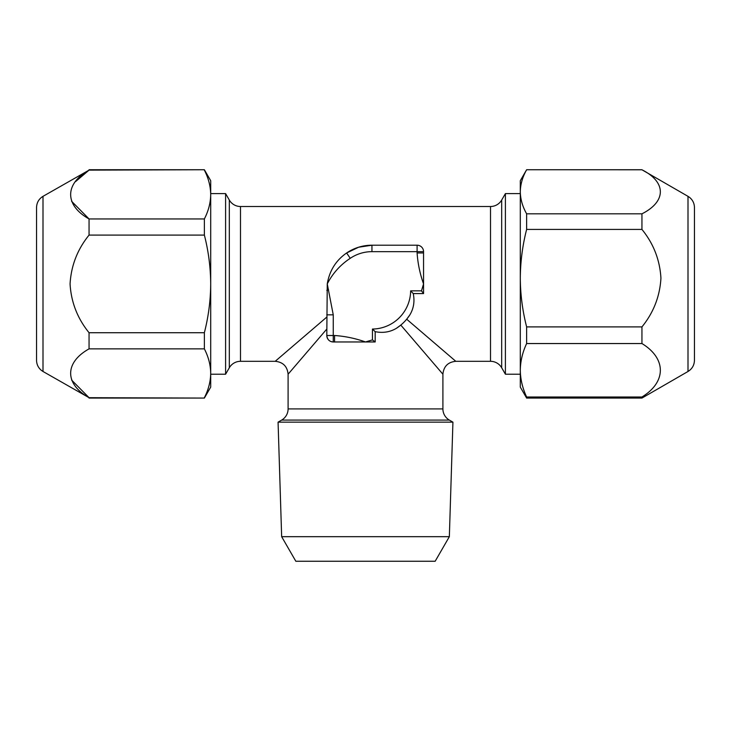 <?xml version="1.0" encoding="UTF-8"?>
<svg xmlns="http://www.w3.org/2000/svg" width="731" height="731" viewBox="0 0 731 731"><rect width="100%" height="100%" fill="white"/><g stroke="black" fill="none" stroke-linecap="round" stroke-linejoin="round"><path stroke-width="1.1" d="M43.001 371.485L41.439 370.416C38.268 367.794 36.641 364.422 36.55 360.31L36.55 207.503C36.714 202.633 38.862 198.905 43.001 196.337L43.001 371.485L89.054 397.691C64.538 384.04 64.511 362.539 89.054 348.87L204.369 348.87L204.369 332.724L89.054 332.724C77.449 318.405 71.117 302.131 70.066 283.911C71.145 265.609 77.477 249.335 89.054 235.09L89.054 218.944C64.538 205.292 64.511 183.792 89.054 170.122L43.001 196.337M204.369 170.122C208.454 178.117 210.565 186.259 210.702 194.537L210.702 180.703L204.369 169.738L89.054 170.122L75.622 181.562M71.592 201.29L89.054 218.944L204.369 218.944L204.369 235.09C208.454 251.007 210.565 267.281 210.702 283.911L210.702 387.11L204.369 398.075L89.054 397.691L71.592 380.038M694.45 207.503L694.45 360.31C694.286 365.18 692.138 368.908 687.999 371.485L687.999 196.337L689.561 197.397C692.732 200.02 694.359 203.392 694.45 207.503M687.999 196.337L641.946 169.784C666.462 182.092 666.489 201.491 641.946 213.817L641.946 229.415C653.523 243.642 659.855 259.889 660.934 278.164C659.883 296.357 653.551 312.603 641.946 326.903L526.631 326.903L526.631 343.543L641.946 343.543C666.462 358.492 666.489 382.03 641.946 396.997L526.631 396.997L526.631 398.075L641.946 398.075L641.946 396.997M281.654 536.682L295.836 561.262L435.164 561.262L449.346 536.682L281.654 536.682L278.072 422.152L281.654 420.087A12.902 12.902 0 0 0 288.096 408.912L442.904 408.912A12.902 12.902 0 0 0 449.346 420.087L452.928 422.152L278.072 422.152M229.324 200.056A12.902 12.902 0 0 0 240.49 206.507L240.49 361.306A12.902 12.902 0 0 0 229.324 367.757L229.324 200.056L225.596 193.605L225.596 374.208L210.702 374.208L210.702 373.285C210.574 381.573 208.463 389.714 204.369 397.691M225.596 193.605L210.702 193.605M520.298 374.208L505.404 374.208L505.404 193.605L520.298 193.605L520.298 370.261L520.298 180.703L526.631 169.738L641.946 169.784M505.404 193.605L501.676 200.056A12.902 12.902 0 0 1 490.51 206.507L240.49 206.507M501.676 200.056L501.676 367.757A12.902 12.902 0 0 0 490.51 361.306L490.51 206.507M326.803 329.06L288.096 374.208L288.096 408.912M442.904 374.208C443.68 366.386 447.984 362.092 455.797 361.306L406.683 319.209L409.89 314.842A45.148 45.148 0 0 1 396.43 328.292C390.062 332.102 382.971 333.226 375.177 331.664L375.177 341.962L333.254 341.962C329.471 341.724 327.324 339.577 326.803 335.511L327.26 283.911C329.489 270.689 335.949 260.373 346.631 252.972L358.592 247.233L371.951 245.205L417.099 245.205A6.451 6.451 0 0 1 423.551 251.656L423.551 293.579L413.253 293.579C414.833 301.336 413.709 308.418 409.89 314.842A45.148 45.148 0 0 1 396.43 328.292L400.798 325.085L442.904 374.208L442.904 408.912M240.49 361.306L275.203 361.306L326.803 317.08M455.797 361.306L490.51 361.306M501.676 367.757L505.404 374.208M229.324 367.757L225.596 374.208M375.177 341.962L365.5 341.962L372.445 339.897L375.177 341.962M334.57 341.962L334.57 335.511C345.142 336.233 355.449 338.389 365.5 341.962M423.551 293.579L421.485 290.847L423.551 283.911C419.978 273.851 417.821 263.535 417.099 252.972L423.551 252.972M346.631 252.972A45.148 45.148 0 0 1 371.951 245.205A45.148 45.148 0 0 0 346.631 252.972L350.25 258.317C340.335 264.841 332.669 273.376 327.26 283.911L333.254 314.842L326.803 314.842M372.445 339.897L372.445 329.051L375.177 331.664M372.445 329.051A38.697 38.697 0 0 0 410.648 290.847L413.253 293.579M333.254 341.962A6.451 6.451 0 0 1 326.803 335.511A6.451 6.451 0 0 0 333.254 341.962L333.254 335.511L334.57 335.511M526.631 326.903C522.519 310.83 520.408 294.575 520.298 278.164C520.435 261.561 522.546 245.314 526.631 229.415L641.946 229.415M526.631 396.997C522.546 388.243 520.435 379.334 520.298 370.27C520.426 361.187 522.537 352.278 526.631 343.543M526.631 398.075L520.298 387.11L520.298 370.27M641.946 213.817L526.631 213.817L526.631 229.415M526.631 213.817C522.546 206.608 520.435 199.271 520.298 191.796C520.426 184.322 522.537 176.975 526.631 169.784M641.946 326.903L641.946 343.543M204.369 348.87C208.454 356.865 210.565 365.007 210.702 373.285M204.369 218.944C208.463 210.967 210.574 202.825 210.702 194.537L210.702 283.911C210.592 300.35 208.481 316.624 204.369 332.724M89.054 235.09L204.369 235.09M89.054 348.87L89.054 332.724M449.346 420.087L281.654 420.087M410.648 290.847L421.485 290.847M417.099 252.972L417.099 251.656L371.951 251.656A38.697 38.697 0 0 0 350.25 258.317M333.254 314.842L333.254 335.511L326.803 335.511M417.099 245.205A6.451 6.451 0 0 1 423.551 251.656L417.099 251.656L417.099 245.205M328.566 289.841L326.803 290.353M371.951 251.656L371.951 245.205M449.346 536.682L452.928 422.152M275.203 361.306C283.016 362.092 287.32 366.386 288.096 374.208L288.096 374.208M687.999 371.485L641.946 398.075M526.631 169.738L641.946 169.738M204.369 398.075L89.054 398.075M204.369 169.738L89.054 169.738"/></g></svg>
